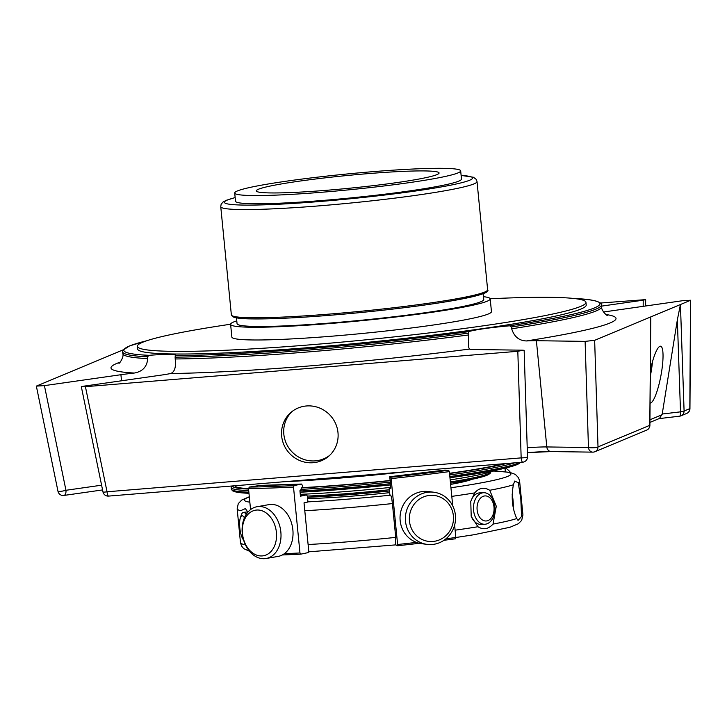 <?xml version="1.0" encoding="UTF-8"?>
<svg xmlns="http://www.w3.org/2000/svg" width="727" height="727" viewBox="0 0 727 727"><rect width="100%" height="100%" fill="white"/><g stroke="black" fill="none" stroke-linecap="round" stroke-linejoin="round"><path stroke-width="1.09" d="M367.471 173.68A91.82 6.443 -5.6 0 0 256.304 190.892A91.82 6.443 -5.6 0 0 348.315 188.348A91.82 6.443 -5.6 0 0 439.072 172.971A91.82 6.443 -5.6 0 0 367.471 173.68M323.233 192.137A113.521 7.97 -5.6 0 0 460.673 170.854A113.521 7.97 -5.6 0 0 346.915 173.998A113.521 7.97 -5.6 0 0 234.703 193.009A113.521 7.97 -5.6 0 0 323.233 192.137M234.703 193.009L235.512 201.234A113.521 7.97 -5.6 0 0 324.033 200.352A113.521 7.97 -5.6 0 0 461.481 179.069L460.673 170.854M236.484 317.872L237.057 323.706A123.944 8.697 -5.6 0 0 361.255 320.262A123.944 8.697 -5.6 0 0 483.755 299.515L483.182 293.681M236.775 320.861A130.424 9.151 -5.6 0 0 230.604 324.333A130.424 9.151 -5.6 0 0 346.715 322.088A130.424 9.151 -5.6 0 0 487.126 301.232A130.424 9.151 -5.6 0 0 490.207 298.879A130.424 9.151 -5.6 0 0 483.482 296.68M490.207 298.879L491.452 311.61A130.424 9.151 174.4 0 1 488.38 313.964A130.424 9.151 174.4 0 1 347.96 334.82A130.424 9.151 174.4 0 1 231.858 337.064L230.604 324.333M230.604 324.224A225.379 15.821 -5.6 0 0 137.348 346.334A225.379 15.821 -5.6 0 0 313.092 344.598A225.379 15.821 -5.6 0 0 585.962 302.341A225.379 15.821 -5.6 0 0 490.18 298.77M585.962 302.341L586.216 304.995A225.379 15.821 174.4 0 1 313.355 347.242A225.379 15.821 174.4 0 1 137.603 348.978L137.348 346.334M649.902 425.331L649.774 425.322A5.262 5.116 67.4 0 1 646.666 430.13A5.262 5.262 0 0 0 649.902 425.331L650.783 316.908L680.436 304.54L677.346 319.88L680.508 411.845A5.262 1.472 83.2 0 1 679.572 416.189A5.262 1.472 83.2 0 1 679.463 416.189M679.663 416.162A5.262 5.116 -112.6 0 0 684.089 411.009A5.262 0.981 178 0 1 680.508 411.845L662.215 414.017L677.346 319.88M108.641 496.078A5.262 1.172 -94.7 0 1 108.559 496.096L522.677 462.199A5.262 5.262 0 0 0 527.502 456.792A5.262 0.909 178.2 0 1 521.159 457.883A5.262 1.172 85.3 0 0 522.677 462.199A5.262 1.172 85.3 0 0 522.758 462.181M85.422 386.682L107.042 491.779A5.262 0.709 168.4 0 1 102.98 491.915A5.262 5.262 0 0 0 108.559 496.096A5.262 1.172 -94.7 0 1 107.042 491.779L521.159 457.883L517.815 351.295L85.422 386.682L81.333 386.728L83.787 386.173L160.285 375.25A36.804 2.581 174.4 0 0 170.627 373.542C174.662 371.997 176.179 367.135 175.189 358.965L175.198 355.676A36.804 2.581 174.4 0 0 175.652 355.203A36.804 2.581 174.4 0 0 149.108 355.321L147.526 356.775A240.564 16.885 174.4 0 1 122.627 351.786L122.808 353.595C124.181 357.002 119.328 363.791 118.928 363.309M63.649 495.46A5.262 2.79 -98.1 0 0 63.885 495.441A5.262 2.79 -98.1 0 0 65.957 490.28A5.262 0.709 168.4 0 1 60.75 491.361A5.262 0.709 168.4 0 1 57.987 491.298A5.262 5.262 0 0 0 63.885 495.441L102.571 489.925M283.821 481.747A155.705 10.932 -5.6 0 0 341.799 477.948A155.705 10.932 -5.6 0 0 405.43 471.796M299.951 491.025A145.782 10.233 -5.6 0 0 390.917 483.646L390.881 484.891L300.069 492.252M390.917 483.646L390.762 482.056A145.782 10.233 174.4 0 1 300.933 489.38L301.042 490.507L299.924 490.734L300.451 496.177L306.585 494.896L300.36 495.196A177.897 12.486 -5.6 0 0 306.521 494.905L307.367 496.078A114.194 8.015 -5.6 0 0 389.272 489.753M248.698 490.58A145.782 10.233 174.4 0 1 231.168 487.463A145.782 10.233 174.4 0 1 231.459 486.708L232.058 485.99M514.516 462.872A145.782 10.233 174.4 0 1 449.677 474.94M248.552 489.053A144.446 10.142 174.4 0 1 232.367 485.963M506.274 463.544A144.446 10.142 174.4 0 1 449.54 473.513M300.933 489.38L301.514 487.899A144.446 10.142 174.4 0 0 390.463 480.656L390.762 482.056M307.367 496.078L307.821 500.721L307.239 502.193L304.022 502.866L308.757 551.13L308.175 552.611L300.814 554.147L299.969 552.965L293.508 487.072L294.09 485.591L301.451 484.055L302.296 485.236L302.541 487.69L301.514 487.899M390.463 480.656L390.117 480.502A141.774 9.951 174.4 0 1 302.532 487.626M248.507 488.626A141.774 9.951 174.4 0 1 235.03 485.745L235.03 485.745M503.611 463.762A141.774 9.951 174.4 0 1 449.513 473.295M390.117 480.502L389.745 476.73L444.788 470.105L448.604 470.251L449.35 471.605L452.73 505.901M649.929 422.423L659.516 418.425L662.215 414.017M594.65 340.327L598.003 446.923A5.262 0.909 178.2 0 1 593.805 447.75A5.262 0.909 178.2 0 1 588.452 447.514A5.262 4.444 90.8 0 0 592.796 452.139A5.262 4.444 90.8 0 0 593.377 452.103A5.262 5.116 -112.6 0 0 598.003 446.923L649.774 425.322L650.783 316.908L594.65 340.327L585.117 341.372L588.452 447.514L546.804 446.941A5.262 4.444 90.8 0 0 551.148 451.567L527.375 452.648A42.066 2.953 -5.6 0 1 550.603 451.522M689.95 408.61L689.823 408.61A5.262 5.116 67.4 0 1 686.715 413.427A5.262 5.262 0 0 0 689.95 408.61L690.65 300.242L680.436 304.54L684.089 411.009L689.823 408.61L690.523 300.333M605.836 314.5A253.714 17.811 174.4 0 1 526.475 340.945C519.078 340.745 514.153 336.692 511.69 328.795L511.508 326.986L509.645 325.805A36.804 2.581 174.4 0 0 468.688 331.648L468.742 347.406L469.406 349.087A36.804 2.581 174.4 0 0 474.595 349.523L523.322 350.196L517.815 351.295M306.476 405.966A28.916 27.835 49.5 0 1 335.638 423.659A28.916 27.835 49.5 0 1 328.604 456.329A28.916 27.835 49.5 0 1 288.655 452.421A28.916 27.835 49.5 0 1 291.045 412.345A28.916 27.835 49.5 0 1 306.476 405.966M121.518 380.784L120.918 374.714L44.42 385.628L36.35 386.11L123.199 349.832M600.502 303.023L645.667 299.624L643.213 300.178L643.177 306.34M650.411 370.107A28.916 5.698 -79.4 0 1 660.625 346.216A28.916 5.698 -79.4 0 1 661.243 373.869A28.916 5.698 -79.4 0 1 650.756 402.976A28.916 5.698 -79.4 0 1 650.111 403.085M603.528 311.992A36.804 2.581 174.4 0 0 606.082 311.638L682.58 300.714L690.65 300.242M526.475 340.945A36.804 2.581 174.4 0 1 536.39 340.709L585.117 341.372M120.918 374.714A36.804 2.581 174.4 0 1 134.277 373.042C142.592 371.561 147.072 366.744 147.708 358.584L147.526 356.775M601.583 306.122L643.213 300.178M493.996 506.973A12.541 8.515 -91.9 0 1 482.401 519.969A12.541 8.515 -91.9 0 1 480.283 498.404A12.541 8.515 -91.9 0 1 493.996 506.973M243.59 540.007A12.541 3.68 83.2 0 1 242.863 539.034A12.541 3.68 83.2 0 1 240.337 517.942A12.541 3.68 83.2 0 1 244.426 517.824M276.414 532.428A23.137 16.912 80.1 0 1 252.896 553.156A23.137 16.912 80.1 0 1 248.997 513.371A23.137 16.912 80.1 0 1 276.414 532.428M300.269 494.324A120.936 8.488 -5.6 0 0 390.617 487.408M450.167 479.893A120.936 8.488 -5.6 0 0 495.105 470.36M494.796 506.637A15.776 10.714 -91.9 0 1 484.709 524.258A15.776 10.714 -91.9 0 1 473.486 508.845A15.776 10.714 -91.9 0 1 483.673 492.724A15.776 10.714 -91.9 0 1 494.796 506.637M240.337 517.942L241.282 515.07A15.776 4.626 83.2 0 1 243.436 512.381A15.776 4.626 83.2 0 1 246.171 514.498M453.375 515.788A23.137 22.055 -82.7 0 1 422.396 539.643A23.137 22.055 -82.7 0 1 418.479 499.858A23.137 22.055 -82.7 0 1 453.375 515.788M280.849 531.982A26.29 19.211 80.1 0 1 266.082 558.509A26.29 19.211 80.1 0 1 242.627 535.926A26.29 19.211 80.1 0 1 257.022 506.719A26.29 19.211 80.1 0 1 280.849 531.982M257.022 506.719L269.045 504.611A26.29 19.211 80.1 0 1 292.872 529.883A26.29 19.211 80.1 0 1 278.105 556.409L266.082 558.509M510.563 472.505A26.29 19.211 -99.9 0 0 505.674 468.052M483.673 492.724L479.938 492.851A15.776 10.714 88.1 0 0 470.678 501.794M471.051 515.825A15.776 10.714 88.1 0 0 480.965 524.385L484.709 524.258M513.226 507.864A12.932 2.881 85.3 0 0 513.017 500.003A12.932 2.881 85.3 0 0 512.162 494.387M455.429 515.307A26.29 25.063 -82.7 0 1 427.149 544.387A26.29 25.063 -82.7 0 1 405.602 515.143A26.29 25.063 -82.7 0 1 433.792 492.224A26.29 25.063 -82.7 0 1 455.429 515.307M427.149 544.387L421.805 543.705A26.29 25.063 -82.7 0 1 400.168 520.632A26.29 25.063 -82.7 0 1 428.439 491.543L433.792 492.224M307.621 498.595A97.227 6.825 -5.6 0 0 389.554 492.67M450.613 484.409A97.227 6.825 -5.6 0 0 472.123 479.275M493.042 524.094L496.287 506.237L489.725 490.28C484.146 486.908 479.12 487.79 474.64 492.915L470.76 501.43L471.214 516.361L477.957 526.73C483.282 530.11 488.317 529.229 493.042 524.094A141.91 9.96 -5.6 0 0 516.761 518.542C512.19 508.391 511.072 497.132 513.398 484.755L514.689 481.056L518.269 482.719L520.814 498.895L521.559 516.543A141.91 9.96 -5.6 0 0 522.931 514.952L519.614 481.138L518.587 477.812L515.398 474.422L509.718 472.323L493.606 470.987M516.761 518.542L518.042 520.414L521.559 516.543M248.407 511.581A141.91 9.96 -5.6 0 1 247.462 511.508L245.381 508.591L240.755 510.654A141.91 9.96 -5.6 0 1 237.156 508.836L240.473 542.642A141.91 9.96 -5.6 0 0 244.072 544.468M416.462 542.387A200.343 14.086 174.4 0 1 397.614 544.505L397.569 545.759L395.688 544.777L395.733 537.389L392.398 503.575C391.862 498.722 391.253 495.923 390.581 495.16L389.881 494.86L389.19 488.917L389.227 487.663L390.708 488.317L390.372 484.954M455.356 538.807L443.952 540.288A199.007 13.995 174.4 0 0 455.356 538.807L455.838 537.498L454.62 525.13M397.614 544.505L391.126 478.611A200.343 14.086 -5.6 0 0 449.35 471.605M389.745 476.73L390.826 477.212L391.126 478.611M505.347 471.659L505.011 468.206M260.293 485.4A185.249 13.004 -5.6 0 0 301.451 484.055L260.293 485.4L249.425 487.054L248.498 488.535A200.343 14.067 -5.6 0 0 293.508 487.072M250.57 509.609L248.498 488.535M300.814 554.147L282.312 554.965M650.356 375.932A28.916 5.698 100.6 0 0 652.501 361.628M292.154 411.455A28.916 27.835 -130.5 0 0 290.827 450.567A28.916 27.835 -130.5 0 0 329.667 455.375M235.157 197.617A124.744 8.76 -5.6 0 0 349.178 198.88A124.744 8.76 -5.6 0 0 461.127 175.461M235.157 197.562L226.17 200.334L222.816 202.197L221.117 204.369L220.754 206.695A128.752 9.042 -5.6 0 0 349.587 203.142A128.752 9.042 -5.6 0 0 477.021 181.568L476.212 179.36L473.468 177.252L461.118 175.407M477.021 181.568L487.635 289.764A128.752 9.042 174.4 0 1 360.374 311.32A128.752 9.042 174.4 0 1 231.359 314.891L220.754 206.695M486.427 291.182A127.416 8.942 174.4 0 1 360.501 312.555A127.416 8.942 174.4 0 1 232.813 316.054M520.895 462.345L515.452 465.271L501.512 469.015L449.958 477.757A144.446 10.142 -5.6 0 0 520.25 462.399M232.794 490.298A144.446 10.142 -5.6 0 0 248.97 493.297L238.029 492.443L232.467 490.807L231.322 489.053A145.782 10.233 -5.6 0 0 248.861 492.179M300.069 492.243A144.446 10.142 -5.6 0 0 390.881 484.891M449.831 476.539A145.782 10.233 -5.6 0 0 519.741 462.436M649.956 419.779L662.115 414.708M101.598 485.191L65.957 490.28L44.42 385.628M527.22 447.777A36.804 2.581 -5.6 0 1 546.804 446.941L536.39 340.709M468.37 333.139A240.564 16.885 174.4 0 1 175.007 357.157M468.551 334.956A240.564 16.885 174.4 0 1 175.189 358.965M469.406 349.087A253.714 17.811 174.4 0 1 170.627 373.542M147.708 358.584A240.564 16.885 174.4 0 1 122.808 353.595M134.277 373.042A253.714 17.811 174.4 0 1 120.209 362.119M607.327 315.418C607.027 315.972 600.947 310.247 601.638 306.649A240.564 16.885 174.4 0 1 511.69 328.795M601.638 306.649L601.456 304.84A240.564 16.885 174.4 0 1 511.508 326.986M575.748 298.706A239.228 16.794 174.4 0 1 509.645 325.805M468.688 331.648A239.228 16.794 174.4 0 1 175.198 355.676M149.108 355.321A239.228 16.794 174.4 0 1 146.663 340.781M307.485 497.295A112.858 7.924 -5.6 0 0 389.39 490.979L307.494 497.295M450.367 481.946A114.194 8.015 -5.6 0 0 490.843 471.914L489.971 473.704L472.059 479.293L450.486 483.155A112.858 7.924 -5.6 0 0 489.625 473.132M489.725 490.28A141.91 9.96 -5.6 0 0 513.398 484.755M518.269 482.719A141.91 9.96 -5.6 0 0 519.614 481.138M304.795 510.708A141.91 9.96 -5.6 0 0 392.398 503.575M308.112 544.523A141.91 9.96 -5.6 0 0 395.733 537.389M389.227 487.663A177.897 12.513 -5.6 0 0 390.626 487.517L389.218 487.663M450.94 487.762A133.895 9.396 -5.6 0 0 493.406 471.06M249.325 496.986A133.895 9.396 -5.6 0 0 249.834 502.175M307.603 501.894A133.895 9.396 -5.6 0 0 390.581 495.16M451.785 496.377A141.91 9.96 -5.6 0 0 474.64 492.915M455.12 530.183A141.91 9.96 -5.6 0 0 477.957 526.73M419.443 543.287A199.007 13.995 174.4 0 1 397.596 545.759L419.452 543.287M455.838 537.498A200.343 14.086 174.4 0 1 445.942 538.798M390.826 477.212A199.007 13.995 -5.6 0 0 448.604 470.251M249.425 487.054A199.007 13.967 -5.6 0 0 294.09 485.591M299.969 552.965A200.343 14.067 174.4 0 1 284.366 553.674M300.705 554.147A199.007 13.967 174.4 0 1 282.33 554.955M487.635 289.764C490.589 292.872 474.331 297.261 438.854 302.941C411.437 307.121 380.466 310.783 345.934 313.928C305.295 317.517 273.815 319.171 251.497 318.908C241.319 318.789 235.003 318.026 232.558 316.636L231.359 314.891M659.035 418.625L679.572 416.189A5.262 5.262 0 0 0 680.981 415.817L686.715 413.427M231.168 487.463L231.322 489.053M646.666 430.13L594.895 451.731A5.262 5.262 0 0 1 592.796 452.139L551.148 451.567M527.502 456.792L524.158 350.314M102.98 491.915L81.333 386.728M57.987 491.298L36.35 386.11M645.621 305.994L645.667 299.624M574.993 298.652C599.039 299.133 603.01 304.331 601.456 304.84M146.863 340.709L129.506 345.934L122.954 350.232L122.627 351.786M242.863 539.034L243.718 540.397M243.436 512.381L247.671 511.872M249.306 496.768L241.691 500.058L238.274 503.62L237.156 508.836M240.473 542.642L241.5 545.968L243.709 548.64L249.525 551.275M308.711 551.838L395.724 544.877M455.838 537.507L473.84 534.754L509.945 527.275L518.36 523.74L521.686 520.368L522.931 514.952"/></g></svg>
